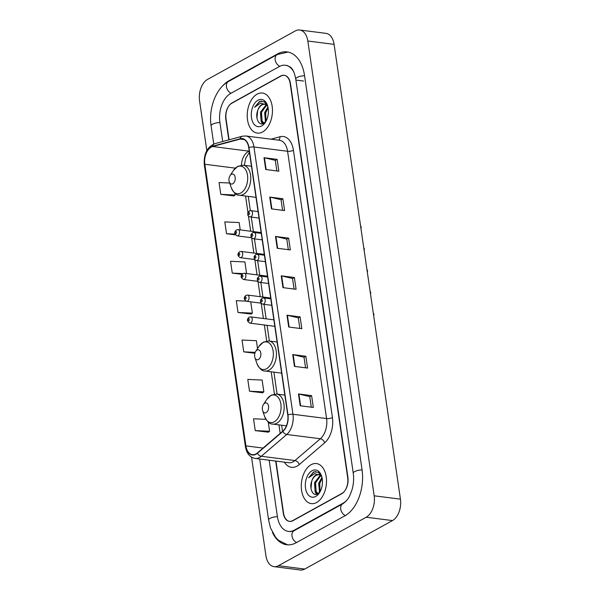 <?xml version="1.0" encoding="UTF-8"?>
<svg xmlns="http://www.w3.org/2000/svg" width="600" height="600" viewBox="0 0 600 600"><rect width="100%" height="100%" fill="white"/><g stroke="black" fill="none" stroke-linecap="round" stroke-linejoin="round"><path stroke-width="0.9" d="M275.962 461.085L283.553 513.12A12.615 7.785 -82.7 0 0 289.65 521.385A12.615 7.785 -82.7 0 0 292.972 520.68L341.707 493.748A12.615 7.785 -82.7 0 0 347.685 477.683L290.183 83.528A12.615 7.785 -82.7 0 0 284.085 75.262A12.615 7.785 -82.7 0 0 280.763 75.968L232.028 102.907A12.615 7.785 -82.7 0 0 226.05 118.972L229.087 139.8M293.767 71.925A22.71 14.018 -82.7 0 0 285.36 65.25A22.71 14.018 -82.7 0 0 279.382 66.517L230.647 93.457A22.71 14.018 -82.7 0 0 219.892 122.37L222.69 141.532M269.183 460.222L277.395 516.525A22.71 14.018 -82.7 0 0 288.375 531.398A22.71 14.018 -82.7 0 0 294.353 530.13L343.087 503.197A22.71 14.018 -82.7 0 0 346.928 500.115M251.55 457.178L265.913 555.63A16.822 10.38 -82.7 0 0 274.05 566.648A16.822 10.38 -82.7 0 0 278.475 565.71L366.202 517.23A16.822 10.38 -82.7 0 0 374.168 495.81L307.822 41.017A16.822 10.38 -82.7 0 0 299.685 30A16.822 10.38 -82.7 0 0 295.26 30.938L207.532 79.425A16.822 10.38 -82.7 0 0 199.567 100.845L206.827 150.585M274.05 566.648L300.315 570A16.822 10.38 -82.7 0 0 304.74 569.062L392.467 520.575A16.822 10.38 -82.7 0 0 400.433 499.155L334.087 44.37A16.822 10.38 -82.7 0 0 325.95 33.352L299.685 30M272.452 532.447A36.172 22.32 -82.7 0 0 286.673 544.748A36.172 22.32 -82.7 0 0 296.19 542.73L344.925 515.798A36.172 22.32 -82.7 0 0 362.048 469.74L304.545 75.593A36.172 22.32 -82.7 0 0 287.062 51.9A36.172 22.32 -82.7 0 0 277.545 53.918L228.81 80.858A36.172 22.32 -82.7 0 0 221.468 87.172M316.65 502.485A20.19 12.457 -82.7 0 0 326.513 480.915A20.19 12.457 -82.7 0 0 316.447 463.56A20.19 12.457 -82.7 0 0 311.138 464.685A20.19 12.457 -82.7 0 0 301.275 486.263A20.19 12.457 -82.7 0 0 311.34 503.618A20.19 12.457 -82.7 0 0 316.65 502.485A20.19 12.457 -82.7 0 0 326.513 480.915A20.19 12.457 -82.7 0 0 316.447 463.56A20.19 12.457 -82.7 0 0 311.138 464.685A20.19 12.457 -82.7 0 0 301.275 486.263A20.19 12.457 -82.7 0 0 311.34 503.618A20.19 12.457 -82.7 0 0 316.65 502.485M262.597 131.962A20.19 12.457 -82.7 0 0 272.46 110.385A20.19 12.457 -82.7 0 0 262.395 93.037A20.19 12.457 -82.7 0 0 257.085 94.162A20.19 12.457 -82.7 0 0 247.222 115.74A20.19 12.457 -82.7 0 0 257.288 133.087A20.19 12.457 -82.7 0 0 262.597 131.962A20.19 12.457 -82.7 0 0 272.46 110.385A20.19 12.457 -82.7 0 0 262.395 93.037A20.19 12.457 -82.7 0 0 257.085 94.162A20.19 12.457 -82.7 0 0 247.222 115.74A20.19 12.457 -82.7 0 0 257.288 133.087A20.19 12.457 -82.7 0 0 262.597 131.962M255.952 453.938A13.462 8.303 97.3 0 1 252.413 454.688A13.462 8.303 97.3 0 1 245.91 445.875L204.825 164.257A13.462 8.303 97.3 0 1 212.647 146.528L240.165 139.065A13.462 8.303 97.3 0 1 242.257 138.907A13.462 8.303 97.3 0 1 248.76 147.72L287.752 415.005A13.462 8.303 97.3 0 1 282.78 431.168L257.355 452.963A13.462 8.303 97.3 0 1 255.952 453.938M256.005 454.252A13.793 8.512 -82.7 0 0 257.438 453.248L282.862 431.452A13.793 8.512 -82.7 0 0 287.962 414.893L248.97 147.608A13.793 8.512 -82.7 0 0 240.157 138.735L212.64 146.197A13.793 8.512 -82.7 0 0 204.623 164.377L245.708 445.987A13.793 8.512 -82.7 0 0 256.005 454.252M229.673 183.015L219.06 182.535L220.785 194.347L233.903 195.923M265.957 419.355L253.522 418.793L255.248 430.605L268.365 432.18M249.502 391.23L263.85 391.875L262.125 380.062L247.778 379.418L249.502 391.23L262.62 392.798M245.955 301.103L236.295 300.668L238.013 312.48L251.13 314.048M275.678 461.048L283.267 513.067A12.615 7.785 -82.7 0 0 289.365 521.332A12.615 7.785 -82.7 0 0 292.688 520.627L341.94 493.41A12.615 7.785 -82.7 0 0 347.91 477.345L290.468 83.588A12.615 7.785 -82.7 0 0 284.37 75.323A12.615 7.785 -82.7 0 0 281.048 76.028L231.795 103.245A12.615 7.785 -82.7 0 0 225.825 119.31L228.825 139.868M269.745 197.077L282.877 198.75L284.603 210.562L271.47 208.89L269.745 197.077A3.368 1.087 171.7 0 1 270.173 197.153L271.89 208.942M264 157.703L277.132 159.375L278.858 171.188L265.725 169.515L264 157.703A3.368 1.087 171.7 0 1 264.428 157.778L266.145 169.567M286.98 315.202L300.112 316.875L301.837 328.695L288.705 327.015L286.98 315.202A3.368 1.087 171.7 0 1 287.407 315.278L289.125 327.067M292.725 354.577L305.858 356.257L307.582 368.07L294.45 366.39L292.725 354.577A3.368 1.087 171.7 0 1 293.153 354.653L294.87 366.442M298.47 393.952L311.603 395.632L313.327 407.445L300.195 405.765L298.47 393.952A3.368 1.087 171.7 0 1 298.89 394.028L300.615 405.825M275.49 236.452L288.623 238.125L290.347 249.938L277.215 248.265L275.49 236.452A3.368 1.087 171.7 0 1 275.918 236.528L277.635 248.317M281.235 275.827L294.368 277.5L296.093 289.312L282.96 287.64L281.235 275.827A3.368 1.087 171.7 0 1 281.663 275.903L283.38 287.692M240.225 229.913L239.153 222.562L224.805 221.91L226.53 233.73L235.425 234.862M257.543 348.608L256.388 340.688L242.04 340.043L243.757 351.855L254.873 353.272M246.585 273.54L244.897 261.938L230.55 261.293L232.275 273.105L241.875 274.327M294.368 277.5L292.538 278.513M294.075 289.058L292.53 278.475L281.663 275.903M288.623 238.125L286.793 239.138M288.33 249.683L286.785 239.093L275.918 236.528M311.603 395.632L309.772 396.638M311.31 407.183L309.765 396.6L298.89 394.028M305.858 356.257L304.028 357.263M305.565 367.808L304.02 357.225L293.153 354.653M300.112 316.875L298.282 317.888M299.82 328.433L298.275 317.85L287.407 315.278M277.132 159.375L275.303 160.387M276.847 170.933L275.303 160.343L264.428 157.778M282.877 198.75L281.048 199.763M282.585 210.308L281.048 199.718L270.173 197.153M238.013 312.48L252.36 313.125L251.017 314.138M250.718 301.83L252.36 313.125M243.757 351.855L255.188 352.373M263.85 391.875L262.507 392.888M255.248 430.605L269.595 431.25L268.252 432.263M268.252 422.062L269.595 431.25M232.275 273.105L242.722 273.577M226.53 233.73L235.013 234.112M220.785 194.347L235.132 195L233.782 196.013M234.87 193.208L235.132 195M318.097 493.702L315.12 491.528L314.513 482.715L320.212 475.312M318.202 493.627L316.163 491.662L315.555 482.85L320.7 475.673M321.765 476.662L318.322 472.29L313.665 471.893L308.64 477.795L314.58 473.64L319.905 475.125A9.51 5.865 -82.7 0 0 318.382 474.577A9.51 5.865 -82.7 0 0 315.877 475.103A9.51 5.865 -82.7 0 0 311.947 480.6C313.058 477.945 314.565 476.138 316.455 475.178L318.78 474.653M319.905 475.125L321.825 476.873M319.365 474.705L321.173 475.388M319.538 492.465L318.683 483.248L321.952 477.375M320.085 491.722L319.725 483.382L322.17 478.403M315.765 496.425A13.71 8.46 -82.7 0 0 319.403 492.87A13.71 8.46 -82.7 0 0 321.555 475.987A13.71 8.46 -82.7 0 0 312.022 470.752A13.71 8.46 -82.7 0 0 305.528 488.213A13.71 8.46 -82.7 0 0 315.765 496.425M311.947 480.6C308.678 488.077 312.96 496.853 317.685 493.935L319.755 492.217M308.64 477.795L313.71 472.17L315.69 471.533M310.995 488.603L311.685 481.283M316.77 494.287L315.983 492.69M315.075 487.65L315.81 481.98M319.245 488.183L319.98 482.513M316.35 494.377L315.075 491.46M319.425 492.585L319.245 491.993M264.788 403.17A5.048 3.113 -82.7 0 0 263.452 404.475A5.048 3.113 -82.7 0 0 262.657 410.692A5.048 3.113 -82.7 0 0 266.168 412.62A5.048 3.113 -82.7 0 0 268.553 406.192A5.048 3.113 -82.7 0 0 264.788 403.17M257.04 350.093A5.048 3.113 -82.7 0 0 255.705 351.397A5.048 3.113 -82.7 0 0 254.91 357.615A5.048 3.113 -82.7 0 0 258.42 359.543A5.048 3.113 -82.7 0 0 260.812 353.115A5.048 3.113 -82.7 0 0 257.04 350.093M231.397 174.315A5.048 3.113 -82.7 0 0 230.062 175.627A5.048 3.113 -82.7 0 0 229.267 181.837A5.048 3.113 -82.7 0 0 232.778 183.765A5.048 3.113 -82.7 0 0 235.17 177.337A5.048 3.113 -82.7 0 0 231.397 174.315M263.812 123.157L261.06 121.005L260.46 112.192L266.16 104.79M264.15 123.105L262.103 121.132L261.502 112.32L266.647 105.15M267.712 106.14L264.27 101.767L259.612 101.363L254.587 107.265L260.528 103.11L265.853 104.602A9.51 5.865 -82.7 0 0 264.33 104.047A9.51 5.865 -82.7 0 0 261.825 104.58A9.51 5.865 -82.7 0 0 257.895 110.07C259.005 107.415 260.505 105.615 262.403 104.655L264.728 104.123M265.853 104.602L267.772 106.35M265.312 104.175L267.12 104.865M265.485 121.942L264.63 112.718L267.9 106.852M266.032 121.192L265.673 112.852L268.118 107.88M261.712 125.903A13.71 8.46 -82.7 0 0 265.343 122.347A13.71 8.46 -82.7 0 0 267.502 105.458A13.71 8.46 -82.7 0 0 257.97 100.222A13.71 8.46 -82.7 0 0 251.475 117.683A13.71 8.46 -82.7 0 0 261.712 125.903M257.895 110.07C254.625 117.555 258.907 126.33 263.632 123.405L265.702 121.688M254.587 107.265L259.657 101.648L261.638 101.01M256.942 118.073L257.632 110.76M262.718 123.765L261.93 122.16M261.022 117.12L261.757 111.45M265.192 117.653L265.928 111.983M262.298 123.847L261.022 120.938M265.373 122.062L265.192 121.462M213.75 144.015L211.103 125.865A6.728 2.183 -8.3 0 1 219.915 122.528M211.103 125.865C208.44 108.69 215.827 88.222 228.442 81.517A6.728 4.83 61.1 0 0 226.44 86.738A6.728 4.83 61.1 0 0 231.045 93.233M228.442 81.517L277.178 54.578A6.728 4.83 61.1 0 0 275.183 59.797A6.728 4.83 61.1 0 0 279.788 66.308M304.567 75.75A6.728 2.183 171.7 0 0 295.755 79.08L353.257 473.235C354.015 478.665 353.61 484.162 352.043 489.728C349.665 495.96 349.065 499.26 342.72 503.857L293.985 530.79L290.347 531.653M362.07 469.897A6.728 2.183 171.7 0 0 353.257 473.235M345.315 515.572A6.728 4.83 -118.9 0 1 340.83 509.662A6.728 4.83 -118.9 0 1 342.72 503.857M296.587 542.513A6.728 4.83 -118.9 0 1 292.095 536.602A6.728 4.83 -118.9 0 1 293.985 530.79M287.595 544.838L278.438 540.278L275.587 537.293L270.525 527.963L268.605 520.013A6.728 2.183 -8.3 0 1 277.418 516.683M334.087 44.37L307.822 41.017M400.433 499.155L374.168 495.81M392.467 520.575L366.202 517.23M304.74 569.062L278.475 565.71M229.485 80.94L228.81 80.858M278.28 54.015L277.545 53.918M303.562 81.045L296.34 80.13M343.665 503.272L343.087 503.197M295.028 530.22L294.353 530.13M249.278 151.26A13.462 8.303 -82.7 0 0 247.965 151.815A13.462 8.303 -82.7 0 0 241.417 165.165M245.91 445.875L263.062 448.065M271.02 139.185L280.005 136.748A21.03 12.975 97.3 0 1 293.43 150.278L332.43 417.562A4.208 1.365 171.7 0 1 326.58 418.56L292.957 414.278A16.822 10.38 97.3 0 1 286.74 434.475L261.315 456.27A16.822 10.38 97.3 0 1 259.567 457.493A16.822 10.38 97.3 0 1 255.142 458.43L288.757 462.72A16.822 10.38 -82.7 0 0 293.19 461.783A16.822 10.38 -82.7 0 0 294.938 460.553L320.362 438.757A16.822 10.38 -82.7 0 0 326.58 418.56L287.587 151.275A16.822 10.38 -82.7 0 0 279.45 140.257L245.835 135.975A16.822 10.38 97.3 0 1 253.965 146.993L292.957 414.278A4.208 1.365 171.7 0 0 287.962 414.893M257.438 453.248A4.208 2.737 -130.6 0 0 261.315 456.27L294.938 460.553A4.208 2.737 49.4 0 1 299.228 464.603A21.03 12.975 97.3 0 1 284.317 462.15M248.97 147.608A4.208 1.365 -8.3 0 1 253.965 146.993L287.587 151.275A4.208 1.365 171.7 0 0 293.43 150.278M240.157 138.735A4.208 3.21 -105.2 0 1 242.243 136.23L214.725 143.692C207.007 147.135 203.542 154.23 204.33 164.985L245.415 446.603A4.208 1.365 -8.3 0 1 245.708 445.987M332.43 417.562A21.03 12.975 97.3 0 1 324.653 442.808A4.208 2.737 49.4 0 0 320.362 438.757L286.74 434.475A4.208 2.737 -130.6 0 1 282.862 431.452M212.64 146.197A4.208 3.21 -105.2 0 1 214.725 143.692M204.623 164.377A4.208 1.365 171.7 0 0 204.33 164.985M324.653 442.808L299.228 464.603M278.438 140.13A4.208 3.21 74.8 0 0 280.005 136.748M240.165 139.065L244.237 139.583M212.647 146.528L249.27 151.2M204.825 164.257L235.343 168.15M245.55 196.02L247.98 212.7M248.452 215.962L250.688 231.24M251.64 237.78L253.868 253.058M254.82 259.59L257.048 274.875M258 281.407L260.235 296.685M261.188 303.218L263.415 318.502M264.36 324.983L266.692 340.98M271.192 371.798L274.44 394.058M278.933 424.875L280.178 433.395M270.495 395.752A13.913 8.58 -82.7 0 0 266.812 399.36L271.185 395.153L276.63 394.05A15.143 9.345 -82.7 0 1 284.175 407.07A15.143 9.345 -82.7 0 1 276.78 423.248A15.143 9.345 -82.7 0 1 272.798 424.095C269.835 424.298 267.112 421.763 264.623 416.49A13.913 8.58 -82.7 0 0 274.29 421.8A13.913 8.58 -82.7 0 0 280.875 404.085A13.913 8.58 -82.7 0 0 270.495 395.752M262.748 342.675A13.913 8.58 -82.7 0 0 259.065 346.282L263.445 342.075L268.89 340.972A15.143 9.345 -82.7 0 1 276.435 353.985A15.143 9.345 -82.7 0 1 269.04 370.17A15.143 9.345 -82.7 0 1 265.058 371.01C262.095 371.22 259.373 368.685 256.882 363.413A13.913 8.58 -82.7 0 0 266.55 368.722A13.913 8.58 -82.7 0 0 273.135 351.007A13.913 8.58 -82.7 0 0 262.748 342.675M237.105 166.905A13.913 8.58 -82.7 0 0 233.423 170.512L237.803 166.305L243.248 165.203A15.143 9.345 -82.7 0 1 250.792 178.215A15.143 9.345 -82.7 0 1 243.397 194.392A15.143 9.345 -82.7 0 1 239.415 195.24C236.452 195.442 233.73 192.907 231.24 187.635A13.913 8.58 -82.7 0 0 240.907 192.945A13.913 8.58 -82.7 0 0 247.493 175.238A13.913 8.58 -82.7 0 0 237.105 166.905M273.87 319.83L250.688 316.875A3.157 1.95 97.3 0 1 252.255 319.59A3.157 1.95 97.3 0 1 250.718 322.957A3.157 1.95 97.3 0 1 249.885 323.138L274.815 326.317M248.79 320.782A1.05 0.652 -82.7 0 0 249.285 319.44A1.05 0.652 -82.7 0 0 248.505 318.81A1.05 0.652 -82.7 0 0 248.002 320.153A1.05 0.652 -82.7 0 0 248.79 320.782M270.69 298.02L247.5 295.065A3.157 1.95 97.3 0 1 249.075 297.772A3.157 1.95 97.3 0 1 247.538 301.147A3.157 1.95 97.3 0 1 246.705 301.32L261.142 303.165M245.61 298.965A1.05 0.652 -82.7 0 0 246.105 297.63A1.05 0.652 -82.7 0 0 245.317 297A1.05 0.652 -82.7 0 0 244.822 298.335A1.05 0.652 -82.7 0 0 245.61 298.965M267.502 276.202L244.32 273.248A3.157 1.95 97.3 0 1 245.895 275.962A3.157 1.95 97.3 0 1 244.35 279.33A3.157 1.95 97.3 0 1 243.525 279.51L257.955 281.347M242.423 277.155A1.05 0.652 -82.7 0 0 242.925 275.812A1.05 0.652 -82.7 0 0 242.138 275.183A1.05 0.652 -82.7 0 0 241.642 276.525A1.05 0.652 -82.7 0 0 242.423 277.155M264.322 254.392L241.14 251.438A3.157 1.95 97.3 0 1 242.708 254.145A3.157 1.95 97.3 0 1 241.17 257.52A3.157 1.95 97.3 0 1 240.337 257.692L254.775 259.53M239.243 255.337A1.05 0.652 -82.7 0 0 239.737 254.002A1.05 0.652 -82.7 0 0 238.958 253.373A1.05 0.652 -82.7 0 0 238.455 254.708A1.05 0.652 -82.7 0 0 239.243 255.337M261.142 232.575L237.96 229.62A3.157 1.95 97.3 0 1 239.528 232.335A3.157 1.95 97.3 0 1 237.99 235.702A3.157 1.95 97.3 0 1 237.157 235.875L251.595 237.72M236.062 233.528A1.05 0.652 -82.7 0 0 236.558 232.185A1.05 0.652 -82.7 0 0 235.77 231.555A1.05 0.652 -82.7 0 0 235.275 232.897A1.05 0.652 -82.7 0 0 236.062 233.528M263.7 303.998A3.157 1.95 97.3 0 1 262.868 304.178C261.09 303.397 260.325 302.61 260.558 301.808C260.962 300.45 259.373 301.072 262.103 298.222L263.663 297.915A3.157 1.95 97.3 0 1 265.237 300.63A3.157 1.95 97.3 0 1 263.7 303.998M261.48 299.85A1.05 0.652 -82.7 0 0 260.985 301.192A1.05 0.652 -82.7 0 0 261.765 301.822A1.05 0.652 -82.7 0 0 262.267 300.48A1.05 0.652 -82.7 0 0 261.48 299.85M260.513 282.188A3.157 1.95 97.3 0 1 259.688 282.36C257.91 281.587 257.138 280.793 257.377 279.99C257.782 278.64 256.192 279.263 258.923 276.405L260.483 276.105A3.157 1.95 97.3 0 1 262.058 278.812A3.157 1.95 97.3 0 1 260.513 282.188M258.3 278.04A1.05 0.652 -82.7 0 0 257.798 279.375A1.05 0.652 -82.7 0 0 258.585 280.005A1.05 0.652 -82.7 0 0 259.08 278.67A1.05 0.652 -82.7 0 0 258.3 278.04M257.332 260.37A3.157 1.95 97.3 0 1 256.5 260.55C254.73 259.77 253.958 258.983 254.197 258.18C254.603 256.822 253.013 257.445 255.743 254.595L257.303 254.288A3.157 1.95 97.3 0 1 258.87 257.002A3.157 1.95 97.3 0 1 257.332 260.37M255.112 256.222A1.05 0.652 -82.7 0 0 254.618 257.565A1.05 0.652 -82.7 0 0 255.405 258.195A1.05 0.652 -82.7 0 0 255.9 256.853A1.05 0.652 -82.7 0 0 255.112 256.222M254.153 238.56A3.157 1.95 97.3 0 1 253.32 238.733C251.542 237.952 250.778 237.165 251.01 236.362C251.415 235.013 249.825 235.627 252.555 232.778L254.115 232.478A3.157 1.95 97.3 0 1 255.69 235.185A3.157 1.95 97.3 0 1 254.153 238.56M251.933 234.413A1.05 0.652 -82.7 0 0 251.438 235.748A1.05 0.652 -82.7 0 0 252.218 236.377A1.05 0.652 -82.7 0 0 252.72 235.042A1.05 0.652 -82.7 0 0 251.933 234.413M250.965 216.743A3.157 1.95 97.3 0 1 250.14 216.923C248.362 216.142 247.59 215.355 247.83 214.553C248.235 213.195 246.645 213.817 249.375 210.968L250.935 210.66A3.157 1.95 97.3 0 1 252.51 213.375A3.157 1.95 97.3 0 1 250.965 216.743M248.752 212.595A1.05 0.652 -82.7 0 0 248.25 213.938A1.05 0.652 -82.7 0 0 249.038 214.567A1.05 0.652 -82.7 0 0 249.54 213.225A1.05 0.652 -82.7 0 0 248.752 212.595M268.605 520.013L259.702 459.015M287.978 52.05L277.178 54.578M287.332 65.505L290.85 67.455C291.915 68.722 294.075 70.32 295.755 79.08M245.835 135.975L242.243 136.23M245.415 446.603C246.577 453.412 249.817 457.357 255.142 458.43M289.365 521.332L290.07 521.423M248.257 196.365L250.343 210.653M251.28 217.065L253.395 231.593M254.46 238.875L256.582 253.403M257.64 260.692L259.763 275.22M260.827 282.51L262.942 297.03M264.007 304.32L266.123 318.847M267.067 325.327L269.362 341.032M273.9 372.142L277.103 394.11M281.647 425.22L282.54 431.37M249.42 152.235L245.752 158.273L244.29 165.337M262.657 410.692L264.623 416.49M263.452 404.475L266.812 399.36M286.425 425.827L272.798 424.095M284.85 395.1L276.63 394.05M254.91 357.615L256.882 363.413M255.705 351.397L259.065 346.282M281.647 373.132L265.058 371.01M277.11 342.022L268.89 340.972M229.267 181.837L231.24 187.635M230.062 175.627L233.423 170.512M256.005 197.355L239.415 195.24M251.468 166.252L243.248 165.203M250.688 316.875L249.127 317.183C246.69 319.327 246.945 321.308 249.885 323.138M247.5 295.065L245.94 295.365C243.51 297.51 243.765 299.498 246.705 301.32M244.32 273.248L242.76 273.555C240.33 275.7 240.577 277.68 243.525 279.51M241.14 251.438L239.58 251.737C237.142 253.882 237.397 255.87 240.337 257.692M237.96 229.62L236.4 229.928C233.962 232.072 234.218 234.053 237.157 235.875M271.748 305.31L262.868 304.178M270.803 298.83L263.663 297.915M373.282 313.043L373.935 314.34L373.71 315.99M268.567 283.493L259.688 282.36M267.623 277.013L260.483 276.105M370.095 291.225L370.755 292.53L370.53 294.18M265.388 261.683L256.5 260.55M264.442 255.202L257.303 254.288M366.915 269.407L367.567 270.712L367.35 272.362M262.207 239.865L253.32 238.733M261.255 233.385L254.115 232.478M363.735 247.597L364.388 248.903L364.163 250.553M259.02 218.055L250.14 216.923M258.075 211.575L250.935 210.66M360.548 225.78L361.207 227.085L360.983 228.735"/></g></svg>
